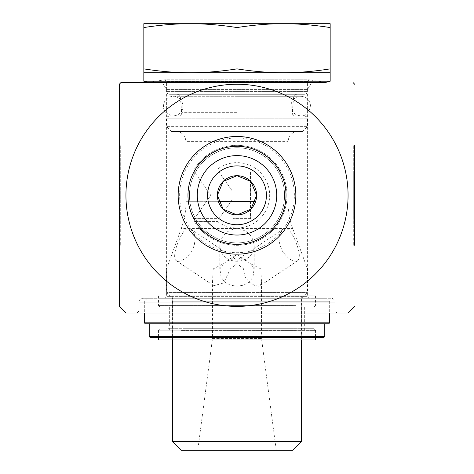 <?xml version="1.0" encoding="UTF-8"?>
<svg xmlns="http://www.w3.org/2000/svg" width="474" height="474" viewBox="0 0 474 474"><rect width="100%" height="100%" fill="white"/><g stroke="black" fill="none" stroke-linecap="round" stroke-linejoin="round"><path stroke-width="0.36" stroke-dasharray="2.37 1.78" d="M354.682 221.565L353.705 221.565L353.705 227.976L353.705 145.346L353.705 245.301L353.705 221.565L354.682 221.565L354.682 145.346L354.682 169.076L353.705 169.076L354.682 169.076L354.682 162.665L354.682 221.565M354.682 218.65L353.705 218.65L353.705 171.997L353.705 218.65L354.682 218.65L354.682 198.659L354.682 218.65L353.705 218.65L354.682 218.65L354.682 171.997L354.682 218.65M354.682 198.659L353.705 198.659M353.705 245.301L354.682 245.301L354.682 195.324L353.705 195.324M354.682 171.997L353.705 171.997L354.682 171.997L354.682 191.982L354.682 171.997L353.705 171.997L354.682 171.997M354.682 191.982L353.705 191.982M194.464 221.565A49.977 49.977 0 0 0 269.499 233.291A49.977 49.977 0 0 0 269.499 157.35A49.977 49.977 0 0 0 194.464 169.076A49.977 49.977 0 0 1 269.499 157.35A49.977 49.977 0 0 1 269.499 233.291A49.977 49.977 0 0 1 194.464 221.565L217.56 221.565L194.464 221.565M217.56 221.565A32.659 32.659 0 0 0 261.204 173.395A32.659 32.659 0 0 0 217.56 169.076A32.659 32.659 0 0 1 261.204 217.246A32.659 32.659 0 0 1 217.56 221.565M217.56 169.076L194.464 169.076L217.56 169.076M250.45 218.65L232.953 218.65L250.45 218.65L250.45 171.997L232.953 171.997L232.953 191.982L218.958 171.997L194.464 171.997L210.8 195.324L194.464 218.65L218.958 218.65L232.953 198.659L232.953 218.65L232.953 198.659L218.958 218.65L194.464 218.65L210.8 195.324L194.464 171.997L218.958 171.997L232.953 191.982L232.953 171.997L250.45 171.997L250.45 218.65M119.318 221.565L119.318 227.976L119.318 221.565L120.295 221.565L120.295 145.346L120.295 245.301L120.295 221.565L119.318 221.565L119.318 245.301L119.318 145.346L119.318 169.076L120.295 169.076L119.318 169.076L119.318 162.665L119.318 169.076M119.318 195.324L119.318 171.997L119.318 218.65L120.295 218.65L120.295 171.997L120.295 218.65L119.318 218.65L120.295 218.65L119.318 218.65L119.318 195.324L120.295 195.324M119.318 198.659L120.295 198.659M119.318 171.997L120.295 171.997L119.318 171.997M119.318 191.982L120.295 191.982M284.566 195.324A47.566 47.566 0 0 0 213.217 154.127A47.566 47.566 0 0 0 213.217 236.514A47.566 47.566 0 0 0 284.566 195.324A47.566 47.566 0 0 1 213.217 236.514A47.566 47.566 0 0 1 213.217 154.127A47.566 47.566 0 0 1 284.566 195.324A47.566 47.566 0 0 1 213.217 236.514A47.566 47.566 0 0 1 213.217 154.127A47.566 47.566 0 0 1 284.566 195.324M295.841 195.324A58.841 58.841 0 0 1 207.576 246.279A58.841 58.841 0 0 1 207.576 144.363A58.841 58.841 0 0 1 295.841 195.324M331.148 298.294L142.852 298.294L331.148 298.294C333.53 298.525 334.834 299.835 335.071 302.216L138.929 302.216L335.071 302.216L335.071 311.045L138.929 311.045L335.071 311.045L337.032 313.006L136.968 313.006L337.032 313.006M309.569 298.294L164.431 298.294L309.569 298.294L307.608 296.333L166.392 296.333L307.608 296.333L307.608 89.408L166.392 89.408L307.608 89.408L311.572 82.541L162.428 82.541L311.572 82.541M125.942 313.006L348.058 313.006M237 82.541L325.265 82.541L148.735 82.541L237 82.541L148.735 82.541L164.282 79.798L309.718 79.798L164.626 79.768L309.374 79.768L164.626 79.768L166.587 81.729L307.413 81.729L166.587 81.729L166.587 91.369L307.413 91.369L166.587 91.369L167.435 93.431L169.526 94.308L304.474 94.308L169.526 94.308M237 84.259A111.058 111.058 0 0 1 348.058 195.324A111.058 111.058 0 0 1 237 306.382A111.058 111.058 0 0 1 125.942 195.324A111.058 111.058 0 0 1 237 84.259M354.682 195.324L354.682 145.346L353.705 145.346M119.318 84.259L119.318 306.382M212.482 282.143L213.241 268.871L223.675 263.597L231.176 258.093L235.14 258.662L237 260.587L238.86 258.662L242.824 258.093L250.325 263.597L260.759 268.871L261.518 282.143L260.208 285.686L258.235 286.195L254.171 285.2L249.383 282.243L245.159 277.118L243.583 270.423L243.648 268.871L237 263.597L230.352 268.871L223.698 282.966L213.792 285.686L212.482 282.143L212.482 338.566L261.518 338.566L212.482 338.566L197.771 450.3L276.229 450.3L197.771 450.3M237 268.871L307.413 268.871L237 268.871M237 261.287C226.572 260.647 220.854 255.575 219.841 246.065L219.918 244.483C221.565 235.045 227.259 229.73 237 228.539C247.523 230.032 253.24 235.88 254.159 246.065C253.146 255.575 247.428 260.647 237 261.287M194.34 244.483C195.726 237.184 194.63 232.112 191.058 229.28C188.818 227.864 186.501 228.498 184.096 231.188C178.058 238.677 171.458 258.271 176.358 260.724C179.966 263.781 191.828 255.468 194.34 244.483M296.742 244.483C294.828 238.914 292.553 234.482 289.904 231.188C287.499 228.498 285.182 227.864 282.942 229.28C277.948 233.913 277.758 241.171 282.38 251.048C288.305 259.231 293.388 262.46 297.642 260.724C300.143 258.229 299.846 252.82 296.742 244.483M172.483 441.472L301.517 441.472M292.689 450.3L181.311 450.3M218.449 201.687L186.004 201.687C185.992 210.912 184.416 219.853 181.275 228.521L292.725 228.521L181.275 228.521L166.587 268.871L166.587 292.393L307.413 292.393L166.587 292.393L172.483 298.294L301.517 298.294L172.483 298.294L172.483 339.971M237 131.576L176.198 131.576L237 131.576M302.513 131.576L171.487 131.576L302.513 131.576L307.413 126.671L166.587 126.671L307.413 126.671L307.413 118.826L166.587 118.826L307.413 118.826L306.565 116.764L304.474 115.887L169.526 115.887L304.474 115.887M330.165 68.872C313.936 71.438 298.407 72.723 283.582 72.735C268.758 72.723 253.229 71.438 237 68.872C220.771 71.438 205.242 72.723 190.418 72.735C175.593 72.723 160.064 71.438 143.835 68.872L143.835 72.735L330.165 72.735L330.165 23.7L143.835 23.7L143.835 27.563C160.064 24.998 175.593 23.706 190.418 23.7C205.242 23.706 220.771 24.998 237 27.563C253.229 24.998 268.758 23.706 283.582 23.7C298.407 23.706 313.936 24.998 330.165 27.563M143.835 27.563L143.835 68.872M237 115.887L300.747 115.887C305.712 116.201 308.977 112.93 310.553 106.075C309.972 100.121 306.702 96.85 300.747 96.269L173.253 96.269C180.144 97.105 183.331 101.092 182.822 108.226C181.418 113.008 178.224 115.555 173.253 115.887L237 115.887M237 260.587L237 263.597M245.805 260.587L237 257.714L228.195 260.587M223.675 263.597L219.889 268.871L221.056 277.118L224.866 282.243L230.429 285.2L237 286.195L243.571 285.2L249.134 282.243L252.944 277.118L254.111 268.871L250.325 263.597M219.889 268.871L213.241 268.871M230.352 268.871L243.648 268.871M260.759 268.871L254.111 268.871M330.165 81.226L143.835 81.226M237 27.563L237 68.872M287.499 330.165L169.331 330.165L287.499 330.165M287.499 305.647L169.331 305.647L287.499 305.647M295.545 330.165L158.547 330.165L295.545 330.165M295.545 305.647L158.547 305.647L295.545 305.647M184.777 295.841L315.453 295.841L184.777 295.841M280.087 295.841L172.275 295.841L280.087 295.841M193.913 339.971L301.725 339.971L193.913 339.971M315.453 339.971L158.547 339.971M291.143 307.116L160.016 307.116L291.143 307.116M292.517 298.294L158.055 298.294L292.517 298.294M285.621 307.116L167.861 307.116L285.621 307.116M182.857 328.695L313.984 328.695L182.857 328.695M181.483 337.524L315.945 337.524L181.483 337.524M285.621 328.695L167.861 328.695L285.621 328.695M149.227 336.54L324.773 336.54M323.789 337.524L150.211 337.524M175.273 323.789L324.773 323.789L175.273 323.789M328.695 323.789L145.305 323.789M144.327 322.812L329.673 322.812M171.825 301.233L329.673 301.233L171.825 301.233M173.893 298.294L326.734 298.294L173.893 298.294M285.875 195.324A48.875 48.875 0 0 1 212.559 237.652A48.875 48.875 0 0 1 212.559 152.989A48.875 48.875 0 0 1 285.875 195.324M294.372 195.324A57.372 57.372 0 0 0 208.317 145.637A57.372 57.372 0 0 0 208.317 245.005A57.372 57.372 0 0 0 294.372 195.324M176.198 131.576C179.338 131.642 181.903 132.892 183.9 135.309L185.073 137.205L186.004 141.382L287.996 141.382L186.004 141.382L186.004 201.687L255.551 201.687M237 112.688L181.726 112.688L237 112.688M237 96.998L293.643 96.998L237 96.998M292.517 305.155L158.055 305.155L292.517 305.155M181.483 330.656L315.945 330.656L181.483 330.656M354.682 162.665L353.705 162.665M354.682 227.976L353.705 227.976M119.318 245.301L120.295 245.301M119.318 145.346L120.295 145.346M119.318 227.976L120.295 227.976M119.318 162.665L120.295 162.665M136.968 313.006L138.929 311.045L138.929 302.216C139.143 299.852 140.452 298.549 142.852 298.294M162.428 82.541L166.392 89.408L166.392 296.333L164.431 298.294M325.265 82.541L309.374 79.768L307.413 81.729L307.413 91.369L306.565 93.431L304.474 94.308M261.518 282.143L261.518 338.566L276.229 450.3M297.802 131.576C294.662 131.642 292.097 132.892 290.1 135.309L288.927 137.205L287.996 141.382L287.996 201.687C288.008 210.912 289.584 219.853 292.725 228.521L307.413 268.871L307.413 292.393L301.517 298.294L301.517 339.971M171.487 131.576L166.587 126.671L166.587 118.826L167.435 116.764L169.526 115.887M177.424 94.308L179.427 95.096L180.357 96.998L181.726 112.688C181.696 114.59 180.718 115.656 178.799 115.887M296.576 94.308L294.573 95.096L293.643 96.998L292.274 112.688C292.304 114.59 293.282 115.656 295.201 115.887M282.942 229.28L238.86 258.662M297.648 260.73L260.208 285.686M176.352 260.73L213.792 285.686M191.058 229.28L235.14 258.662M219.835 246.065L219.835 270.423M254.165 246.065L254.165 270.423M242.83 258.081L237 254.716L231.17 258.081M237 96.269L300.747 96.269C295.705 96.613 292.505 99.214 291.143 104.079C290.586 110.969 293.785 114.904 300.747 115.887L173.253 115.887C166.469 114.394 163.198 111.123 163.447 106.075C164.028 100.121 167.298 96.85 173.253 96.269L237 96.269M304.669 330.165L304.669 305.647M169.331 330.165L169.331 305.647M158.547 295.841L158.547 305.647M315.453 295.841L315.453 305.647M172.275 295.841L172.275 339.971M301.725 295.841L301.725 339.971M158.547 330.165L158.547 337.524M315.453 330.165L315.453 337.524M158.055 298.294L158.055 305.155L160.016 307.116M315.945 298.294L315.945 305.155L313.984 307.116M158.055 337.524L158.055 330.656L160.016 328.695M315.945 337.524L315.945 330.656L313.984 328.695M147.266 298.294L144.327 301.233L144.327 313.006M326.734 298.294L329.673 301.233L329.673 313.006M167.861 307.116L167.861 328.695M306.139 307.116L306.139 328.695"/><path stroke-width="0.71" d="M119.318 169.076L119.318 221.565M237 306.382A111.058 111.058 0 0 0 333.181 139.789A111.058 111.058 0 0 0 140.819 139.789A111.058 111.058 0 0 0 237 306.382M256.612 195.324L250.87 181.453L237 175.706L223.13 181.453L217.388 195.324L223.13 209.188L237 214.935L250.87 209.188L256.612 195.324A19.612 19.612 0 0 1 237 214.935A19.612 19.612 0 0 1 217.388 195.324A19.612 19.612 0 0 1 237 175.706A19.612 19.612 0 0 1 256.612 195.324M348.058 313.006L125.942 313.006M325.265 82.541L120.965 82.541L148.735 82.541L143.835 81.226L330.165 81.226L325.265 82.541L237 82.541M286.035 195.324A49.035 49.035 0 0 1 212.482 237.788A49.035 49.035 0 0 1 212.482 152.853A49.035 49.035 0 0 1 286.035 195.324M295.841 195.324A58.841 58.841 0 0 0 207.576 144.363A58.841 58.841 0 0 0 207.576 246.279A58.841 58.841 0 0 0 295.841 195.324M276.715 195.324A39.715 39.715 0 0 1 237 235.039A39.715 39.715 0 0 1 197.285 195.324A39.715 39.715 0 0 1 237 155.602A39.715 39.715 0 0 1 276.715 195.324M207.576 195.324A29.424 29.424 0 0 0 237 224.741A29.424 29.424 0 0 0 266.424 195.324A29.424 29.424 0 0 0 237 165.9A29.424 29.424 0 0 0 207.576 195.324M266.424 195.324A29.424 29.424 0 0 0 222.288 169.84A29.424 29.424 0 0 0 222.288 220.801A29.424 29.424 0 0 0 266.424 195.324M354.682 145.346L354.682 245.301M125.936 313A161.812 161.812 0 0 1 119.318 306.382L119.318 84.259A161.812 161.812 0 0 1 120.959 82.541M301.517 441.472L172.483 441.472L181.311 450.3L292.689 450.3L301.517 441.472L301.517 339.971M172.483 339.971L172.483 441.472M330.165 72.735L143.835 72.735L143.835 68.872C160.064 71.438 175.593 72.723 190.418 72.735C205.242 72.723 220.771 71.438 237 68.872C253.229 71.438 268.758 72.723 283.582 72.735C298.407 72.723 313.936 71.438 330.165 68.872L330.165 81.226M330.165 23.7L330.165 27.563C313.936 24.998 298.407 23.706 283.582 23.7L330.165 23.7M283.582 23.7C268.758 23.706 253.229 24.998 237 27.563C220.771 24.998 205.242 23.706 190.418 23.7L283.582 23.7M190.418 23.7C175.593 23.706 160.064 24.998 143.835 27.563L143.835 23.7L190.418 23.7M237 27.563L237 68.872M143.835 27.563L143.835 68.872M143.835 72.735L143.835 81.226M330.165 27.563L330.165 68.872M158.547 337.524L158.547 339.971L315.453 339.971L315.453 337.524M149.227 336.54L150.211 337.524L323.789 337.524L324.773 336.54L149.227 336.54L149.227 323.789M172.512 323.789L328.695 323.789L329.673 322.812L144.327 322.812L145.305 323.789L172.512 323.789M255.551 201.687L218.449 201.687M348.064 313A161.812 161.812 0 0 0 354.682 306.382M354.682 84.259A161.812 161.812 0 0 0 353.041 82.541M324.773 336.54L324.773 323.789M144.327 313.006L144.327 322.812M329.673 313.006L329.673 322.812"/></g></svg>
